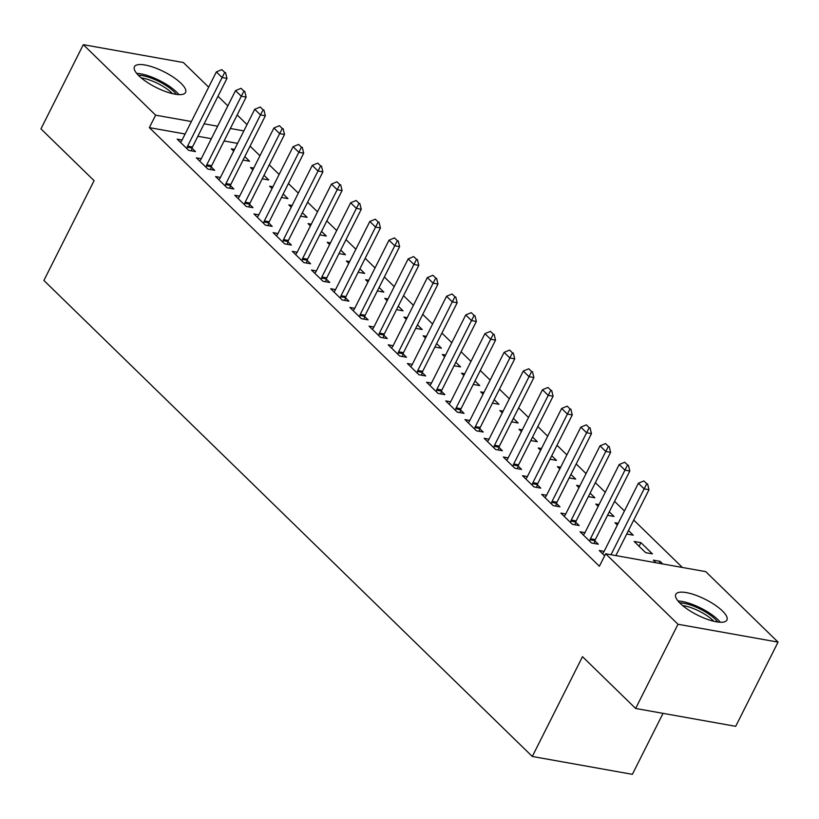 <?xml version="1.0" encoding="UTF-8"?>
<svg xmlns="http://www.w3.org/2000/svg" width="819" height="819" viewBox="0 0 819 819"><rect width="100%" height="100%" fill="white"/><g stroke="black" fill="none" stroke-linecap="round" stroke-linejoin="round"><path stroke-width="1.23" d="M680.261 603.439A28.614 8.784 -153.3 0 1 675.788 594.348A28.614 8.784 -153.3 0 1 695.413 595.096A28.614 8.784 -153.3 0 1 722.45 610.964A28.614 8.784 -153.3 0 1 726.914 620.055A28.614 8.784 -153.3 0 1 707.299 619.307A28.614 8.784 -153.3 0 1 680.261 603.439M138.902 75.819A28.614 8.784 -153.3 0 1 134.439 66.728A28.614 8.784 -153.3 0 1 154.054 67.486A28.614 8.784 -153.3 0 1 181.091 83.354A28.614 8.784 -153.3 0 1 185.555 92.445A28.614 8.784 -153.3 0 1 165.94 91.687A28.614 8.784 -153.3 0 1 138.902 75.819M682.381 567.465L633.742 520.065M624.426 510.984L614.557 501.361M605.241 492.291L595.372 482.667M586.066 473.587L576.197 463.974M566.881 454.893L557.012 445.28M547.696 436.199L537.827 426.576M528.511 417.506L518.642 407.882M509.326 398.802L499.457 389.189M490.141 380.108L480.272 370.485M470.966 361.414L461.097 351.791M451.781 342.711L441.912 333.098M432.596 324.017L422.727 314.404M413.411 305.323L403.542 295.7M394.226 286.63L384.357 277.006M375.041 267.926L365.172 258.313M355.866 249.232L345.997 239.619M336.681 230.538L326.812 220.915M317.496 211.834L307.627 202.221M298.311 193.141L288.442 183.528M279.125 174.447L269.256 164.824M259.94 155.753L250.071 146.13M705.732 571.631L778.05 642.116L677.989 624.262L605.661 553.777L705.732 571.631M677.989 624.262L635.636 708.466L735.697 726.32L778.05 642.116M663.032 713.359L632.37 774.334L532.299 756.469L43.898 280.456L94.093 180.661L40.95 128.87L83.303 44.666L183.364 62.531L208.671 87.183M217.987 96.263L227.856 105.886M237.162 114.957L247.031 124.58M640.908 542.649L634.141 541.451L645.659 552.661L652.415 553.869L640.908 542.649L639.086 546.263M584.94 532.667L580.057 531.797L591.564 543.017L598.32 544.215L594.881 540.857M599.037 504.637L595.782 504.054L598.157 506.377M609.295 511.844L614.045 516.482L607.544 515.315M546.57 495.27L541.687 494.4L553.194 505.62L559.961 506.828L556.51 503.47M560.667 467.239L557.411 466.666L559.797 468.98M570.925 474.447L575.685 479.084L569.174 477.927M508.2 457.882L503.316 457.012L514.834 468.233L521.59 469.43L518.151 466.072M522.297 429.852L519.041 429.269L521.427 431.593M532.555 437.059L537.315 441.697L530.804 440.53M469.84 420.485L464.957 419.615L476.463 430.835L483.22 432.043L479.78 428.685M483.937 392.455L480.681 391.871L483.056 394.195M494.195 399.662L498.945 404.299L492.444 403.143M431.47 383.097L426.586 382.227L438.093 393.437L444.86 394.645L441.41 391.287M445.567 355.067L442.311 354.484L444.697 356.808M455.825 362.274L460.585 366.902L454.074 365.745M393.1 345.7L388.216 344.83L399.733 356.05L406.49 357.258L403.05 353.9M407.197 317.67L403.941 317.086L406.326 319.41M417.455 324.877L422.215 329.514L415.704 328.358M354.74 308.313L349.856 307.442L361.363 318.652L368.12 319.86L364.68 316.503M368.837 280.282L365.581 279.699L367.956 282.012M379.095 287.479L383.845 292.117L377.344 290.96M316.369 270.915L311.486 270.045L322.993 281.265L329.76 282.473L326.31 279.115M330.466 242.885L327.211 242.301L329.596 244.625M340.724 250.092L345.485 254.729L338.974 253.562M277.999 233.528L273.116 232.647L284.633 243.867L291.39 245.076L287.95 241.718M292.096 205.487L288.841 204.914L291.226 207.227M302.354 212.694L307.115 217.332L300.604 216.175M239.639 196.13L234.756 195.26L246.263 206.48L253.02 207.688L249.58 204.32M253.736 168.1L250.481 167.516L252.856 169.84M263.994 175.307L268.745 179.945L262.244 178.777M201.269 158.732L196.386 157.862L207.893 169.083L214.66 170.291L211.21 166.933M237.582 143.376L224.089 140.97M211.353 138.698L197.85 136.282M185.114 134.009L149.345 127.631L599.385 566.246L605.661 553.777M182.084 140.039L177.201 139.169L188.718 150.389L195.475 151.597L192.025 148.239M234.551 149.406L231.296 148.823L233.671 151.146M244.809 156.603L249.56 161.241L243.059 160.084M220.454 177.436L215.571 176.566L227.078 187.776L233.845 188.984L230.395 185.626M272.922 186.793L269.656 186.21L272.041 188.534M283.169 194.001L287.93 198.638L281.429 197.481M258.814 214.824L253.941 213.954L265.448 225.174L272.205 226.382L268.765 223.024M311.281 224.191L308.026 223.607L310.411 225.931M321.539 231.398L326.3 236.036L319.789 234.869M297.184 252.221L292.301 251.351L303.818 262.571L310.575 263.769L307.125 260.411M349.652 261.578L346.396 260.995L348.771 263.319M359.91 268.786L364.66 273.423L358.159 272.266M335.555 289.609L330.671 288.738L342.178 299.959L348.945 301.167L345.495 297.809M388.022 298.976L384.756 298.392L387.141 300.716M398.269 306.183L403.03 310.821L396.529 309.654M373.914 327.006L369.041 326.136L380.548 337.356L387.305 338.554L383.865 335.196M426.382 336.363L423.126 335.79L425.511 338.104M436.64 343.57L441.4 348.208L434.889 347.051M412.285 364.394L407.401 363.523L418.918 374.744L425.675 375.952L422.225 372.594M464.752 373.761L461.496 373.177L463.871 375.501M475.01 380.968L479.76 385.606L473.259 384.439M450.655 401.791L445.771 400.921L457.278 412.141L464.045 413.349L460.595 409.981M503.122 411.148L499.856 410.575L502.242 412.889M513.37 418.355L518.13 422.993L511.629 421.836M489.015 439.189L484.142 438.319L495.649 449.529L502.405 450.737L498.966 447.379M541.482 448.546L538.226 447.962L540.612 450.286M551.74 455.753L556.5 460.391L549.989 459.224M527.385 476.576L522.502 475.706L534.019 486.926L540.775 488.134L537.325 484.776M579.852 485.943L576.596 485.36L578.972 487.684M590.11 493.14L594.86 497.778L588.359 496.621M565.755 513.974L560.872 513.103L572.379 524.314L579.146 525.522L575.696 522.164M618.222 523.331L614.956 522.747L617.342 525.071M628.47 530.538L633.23 535.176L626.73 534.019M604.115 551.361L599.242 550.491L604.657 555.773M659.1 563.308L660.083 561.353L653.327 560.145L656.009 562.766M660.083 561.353L662.776 563.963M149.345 127.631L155.62 115.162L83.303 44.666M635.636 708.466L582.493 656.674L532.299 756.469M243.857 130.897L230.364 128.491M217.619 126.218L204.126 123.812M191.39 121.54L155.62 115.162M224.734 72.42L221.857 69.625L224.734 72.42L222.103 77.518L226.976 78.389L192.465 147A3.665 2.426 -79.9 0 0 192.086 148.034L191.349 150.86M180.456 142.332L181.275 141.38A3.665 2.426 -79.9 0 0 181.838 140.52L216.349 71.908L222.103 77.518L187.602 146.13A3.665 2.426 -79.9 0 0 187.213 147.164L186.855 148.567M221.857 69.625L216.349 71.908M226.976 78.389L225.542 72.574M243.919 91.124L241.042 88.319L243.919 91.124L241.288 96.212L246.161 97.082L211.65 165.694A3.665 2.426 -79.9 0 0 211.261 166.728L210.534 169.553M199.631 161.036L200.46 160.074A3.665 2.426 -79.9 0 0 201.024 159.214L235.534 90.612L241.288 96.212L206.777 164.824A3.665 2.426 -79.9 0 0 206.398 165.858L206.03 167.271M241.042 88.319L235.534 90.612M246.161 97.082L244.727 91.267M263.104 109.818L260.227 107.013L263.104 109.818L260.473 114.916L265.346 115.786L230.835 184.388A3.665 2.426 -79.9 0 0 230.446 185.422L229.719 188.247M218.816 179.73L219.646 178.767A3.665 2.426 -79.9 0 0 220.209 177.918L254.719 109.306L260.473 114.916L225.962 183.528A3.665 2.426 -79.9 0 0 225.583 184.551L225.215 185.964M260.227 107.013L254.719 109.306M265.346 115.786L263.913 109.961M138.36 75.287A24.754 7.606 -153.3 0 1 153.522 79.013A24.754 7.606 -153.3 0 1 176.351 94.39M172.471 93.653A22.922 7.043 26.7 0 0 152.887 81.265A22.922 7.043 26.7 0 0 141.278 77.959M178.921 94.625A28.43 8.733 26.7 0 0 153.214 77.641A28.43 8.733 26.7 0 0 136.64 73.362M679.719 602.897A24.754 7.606 -153.3 0 1 694.87 606.633A24.754 7.606 -153.3 0 1 717.7 622.01M713.82 621.263A22.922 7.043 26.7 0 0 694.246 608.886A22.922 7.043 26.7 0 0 682.626 605.569M720.27 622.245A28.43 8.733 26.7 0 0 694.563 605.251A28.43 8.733 26.7 0 0 677.999 600.982M282.289 128.511L279.412 125.706L282.289 128.511L279.658 133.61L284.521 134.48L250.02 203.092A3.665 2.426 -79.9 0 0 249.631 204.126L248.904 206.951M238.001 198.423L238.831 197.471A3.665 2.426 -79.9 0 0 239.394 196.611L273.904 127.999L279.658 133.61L245.147 202.221A3.665 2.426 -79.9 0 0 244.768 203.255L244.4 204.658M279.412 125.706L273.904 127.999M284.521 134.48L283.098 128.655M301.464 147.215L298.587 144.41L301.464 147.215L298.843 152.303L303.706 153.173L269.195 221.785A3.665 2.426 -79.9 0 0 268.816 222.819L268.089 225.645M257.186 217.117L258.016 216.165A3.665 2.426 -79.9 0 0 258.579 215.305L293.089 146.693L298.843 152.303L264.332 220.915A3.665 2.426 -79.9 0 0 263.943 221.949L263.585 223.362M298.587 144.41L293.089 146.693M303.706 153.173L302.283 147.359M320.649 165.909L317.772 163.104L320.649 165.909L318.018 170.997L322.891 171.867L288.38 240.479A3.665 2.426 -79.9 0 0 288.001 241.513L287.264 244.338M276.372 235.821L277.191 234.858A3.665 2.426 -79.9 0 0 277.764 233.999L312.264 165.397L318.018 170.997L283.517 239.609A3.665 2.426 -79.9 0 0 283.128 240.643L282.77 242.055M317.772 163.104L312.264 165.397M322.891 171.867L321.468 166.052M339.834 184.603L336.957 181.798L339.834 184.603L337.203 189.701L342.076 190.571L307.565 259.183A3.665 2.426 -79.9 0 0 307.186 260.207L306.449 263.032M295.557 254.514L296.376 253.552A3.665 2.426 -79.9 0 0 296.939 252.702L331.449 184.091L337.203 189.701L302.702 258.313A3.665 2.426 -79.9 0 0 302.313 259.347L301.945 260.749M336.957 181.798L331.449 184.091M342.076 190.571L340.643 184.746M359.019 203.296L356.142 200.491L359.019 203.296L356.388 208.395L361.261 209.265L326.75 277.876A3.665 2.426 -79.9 0 0 326.361 278.91L325.634 281.736M314.731 273.208L315.561 272.256A3.665 2.426 -79.9 0 0 316.124 271.396L350.634 202.784L356.388 208.395L321.877 277.006A3.665 2.426 -79.9 0 0 321.498 278.04L321.13 279.443M356.142 200.491L350.634 202.784M361.261 209.265L359.828 203.45M378.204 222L375.327 219.195L378.204 222L375.573 227.088L380.436 227.958L345.935 296.57A3.665 2.426 -79.9 0 0 345.546 297.604L344.819 300.43M333.917 291.912L334.746 290.95A3.665 2.426 -79.9 0 0 335.309 290.09L369.819 221.478L375.573 227.088L341.062 295.7A3.665 2.426 -79.9 0 0 340.684 296.734L340.315 298.147M375.327 219.195L369.819 221.478M380.436 227.958L379.013 222.144M397.389 240.694L394.512 237.889L397.389 240.694L394.758 245.792L399.621 246.652L365.12 315.264A3.665 2.426 -79.9 0 0 364.731 316.298L364.005 319.123M353.102 310.606L353.931 309.643A3.665 2.426 -79.9 0 0 354.494 308.794L389.005 240.182L394.758 245.792L360.247 314.394A3.665 2.426 -79.9 0 0 359.858 315.428L359.5 316.84M394.512 237.889L389.005 240.182M399.621 246.652L398.198 240.837M416.564 259.388L413.687 256.582L416.564 259.388L413.943 264.486L418.806 265.356L384.295 333.968A3.665 2.426 -79.9 0 0 383.916 335.002L383.19 337.827M372.287 329.299L373.116 328.347A3.665 2.426 -79.9 0 0 373.679 327.487L408.179 258.876L413.943 264.486L379.432 333.098A3.665 2.426 -79.9 0 0 379.043 334.132L378.685 335.534M413.687 256.582L408.179 258.876M418.806 265.356L417.383 259.531M435.749 278.091L432.872 275.286L435.749 278.091L433.118 283.179L437.991 284.05L403.48 352.661A3.665 2.426 -79.9 0 0 403.102 353.695L402.364 356.521M391.472 347.993L392.291 347.041A3.665 2.426 -79.9 0 0 392.864 346.181L427.364 277.569L433.118 283.179L398.618 351.791A3.665 2.426 -79.9 0 0 398.229 352.825L397.87 354.228M432.872 275.286L427.364 277.569M437.991 284.05L436.558 278.235M454.934 296.785L452.057 293.98L454.934 296.785L452.303 301.873L457.176 302.743L422.665 371.355A3.665 2.426 -79.9 0 0 422.287 372.389L421.55 375.215M410.657 366.697L411.476 365.735A3.665 2.426 -79.9 0 0 412.039 364.875L446.55 296.273L452.303 301.873L417.803 370.485A3.665 2.426 -79.9 0 0 417.414 371.519L417.045 372.932M452.057 293.98L446.55 296.273M457.176 302.743L455.743 296.928M474.119 315.479L471.242 312.674L474.119 315.479L471.488 320.577L476.361 321.447L441.851 390.049A3.665 2.426 -79.9 0 0 441.461 391.083L440.735 393.908M429.832 385.391L430.661 384.428A3.665 2.426 -79.9 0 0 431.224 383.579L465.735 314.967L471.488 320.577L436.977 389.189A3.665 2.426 -79.9 0 0 436.599 390.213L436.23 391.625M471.242 312.674L465.735 314.967M476.361 321.447L474.928 315.622M493.304 334.172L490.427 331.367L493.304 334.172L490.673 339.271L495.536 340.141L461.036 408.753A3.665 2.426 -79.9 0 0 460.647 409.787L459.92 412.612M449.017 404.084L449.846 403.132A3.665 2.426 -79.9 0 0 450.409 402.272L484.92 333.661L490.673 339.271L456.163 407.882A3.665 2.426 -79.9 0 0 455.784 408.916L455.415 410.319M490.427 331.367L484.92 333.661M495.536 340.141L494.113 334.316M512.489 352.876L509.602 350.071L512.489 352.876L509.858 357.964L514.721 358.835L480.221 427.446A3.665 2.426 -79.9 0 0 479.832 428.48L479.105 431.306M468.202 422.778L469.031 421.826A3.665 2.426 -79.9 0 0 469.594 420.966L504.105 352.354L509.858 357.964L475.348 426.576A3.665 2.426 -79.9 0 0 474.959 427.61L474.6 429.023M509.602 350.071L504.105 352.354M514.721 358.835L513.298 353.02M531.664 371.57L528.787 368.765L531.664 371.57L529.043 376.668L533.906 377.528L499.395 446.14A3.665 2.426 -79.9 0 0 499.017 447.174L498.29 450M487.387 441.482L488.216 440.52A3.665 2.426 -79.9 0 0 488.779 439.67L523.28 371.058L529.043 376.668L494.533 445.27A3.665 2.426 -79.9 0 0 494.144 446.304L493.785 447.717M528.787 368.765L523.28 371.058M533.906 377.528L532.483 371.713M550.849 390.264L547.972 387.459L550.849 390.264L548.218 395.362L553.091 396.232L518.581 464.844A3.665 2.426 -79.9 0 0 518.202 465.868L517.465 468.703M506.572 460.176L507.391 459.224A3.665 2.426 -79.9 0 0 507.964 458.364L542.465 389.752L548.218 395.362L513.718 463.974A3.665 2.426 -79.9 0 0 513.329 465.008L512.97 466.41M547.972 387.459L542.465 389.752M553.091 396.232L551.658 390.407M570.034 408.957L567.157 406.163L570.034 408.957L567.403 414.056L572.276 414.926L537.766 483.538A3.665 2.426 -79.9 0 0 537.377 484.572L536.65 487.397M525.757 478.869L526.576 477.917A3.665 2.426 -79.9 0 0 527.139 477.057L561.65 408.446L567.403 414.056L532.903 482.667A3.665 2.426 -79.9 0 0 532.514 483.701L532.145 485.104M567.157 406.163L561.65 408.446M572.276 414.926L570.843 409.111M589.219 427.661L586.343 424.856L589.219 427.661L586.588 432.749L591.461 433.62L556.951 502.231A3.665 2.426 -79.9 0 0 556.562 503.265L555.835 506.091M544.932 497.573L545.761 496.611A3.665 2.426 -79.9 0 0 546.324 495.751L580.835 427.139L586.588 432.749L552.078 501.361A3.665 2.426 -79.9 0 0 551.699 502.395L551.33 503.808M586.343 424.856L580.835 427.139M591.461 433.62L590.028 427.805M608.404 446.355L605.528 443.55L608.404 446.355L605.773 451.453L610.636 452.313L576.136 520.925A3.665 2.426 -79.9 0 0 575.747 521.959L575.02 524.784M564.117 516.267L564.946 515.305A3.665 2.426 -79.9 0 0 565.509 514.455L600.02 445.843L605.773 451.453L571.263 520.065A3.665 2.426 -79.9 0 0 570.884 521.089L570.515 522.502M605.528 443.55L600.02 445.843M610.636 452.313L609.213 446.498M627.589 465.049L624.702 462.244L627.589 465.049L624.958 470.147L629.821 471.017L595.321 539.629A3.665 2.426 -79.9 0 0 594.932 540.663L594.205 543.488M583.302 534.961L584.131 534.008A3.665 2.426 -79.9 0 0 584.694 533.149L619.205 464.537L624.958 470.147L590.448 538.759A3.665 2.426 -79.9 0 0 590.059 539.793L589.7 541.195M624.702 462.244L619.205 464.537M629.821 471.017L628.398 465.192M646.764 483.753L643.888 480.948L646.764 483.753L644.144 488.841L649.006 489.711L615.868 555.599M602.487 553.654L603.316 552.702A3.665 2.426 -79.9 0 0 603.879 551.842L638.38 483.23L644.144 488.841L611.005 554.729M643.888 480.948L638.38 483.23M649.006 489.711L647.583 483.896M187.213 147.164L192.086 148.034M187.602 146.13L192.465 147M206.398 165.858L211.261 166.728M206.777 164.824L211.65 165.694M225.583 184.551L230.446 185.422M225.962 183.528L230.835 184.388M244.768 203.255L249.631 204.126M245.147 202.221L250.02 203.092M263.943 221.949L268.816 222.819M264.332 220.915L269.195 221.785M283.128 240.643L288.001 241.513M283.517 239.609L288.38 240.479M302.313 259.347L307.186 260.207M302.702 258.313L307.565 259.183M321.498 278.04L326.361 278.91M321.877 277.006L326.75 277.876M340.684 296.734L345.546 297.604M341.062 295.7L345.935 296.57M359.858 315.428L364.731 316.298M360.247 314.394L365.12 315.264M379.043 334.132L383.916 335.002M379.432 333.098L384.295 333.968M398.229 352.825L403.102 353.695M398.618 351.791L403.48 352.661M417.414 371.519L422.287 372.389M417.803 370.485L422.665 371.355M436.599 390.213L441.461 391.083M436.977 389.189L441.851 390.049M455.784 408.916L460.647 409.787M456.163 407.882L461.036 408.753M474.959 427.61L479.832 428.48M475.348 426.576L480.221 427.446M494.144 446.304L499.017 447.174M494.533 445.27L499.395 446.14M513.329 465.008L518.202 465.868M513.718 463.974L518.581 464.844M532.514 483.701L537.377 484.572M532.903 482.667L537.766 483.538M551.699 502.395L556.562 503.265M552.078 501.361L556.951 502.231M570.884 521.089L575.747 521.959M571.263 520.065L576.136 520.925M590.059 539.793L594.932 540.663M590.448 538.759L595.321 539.629"/></g></svg>
